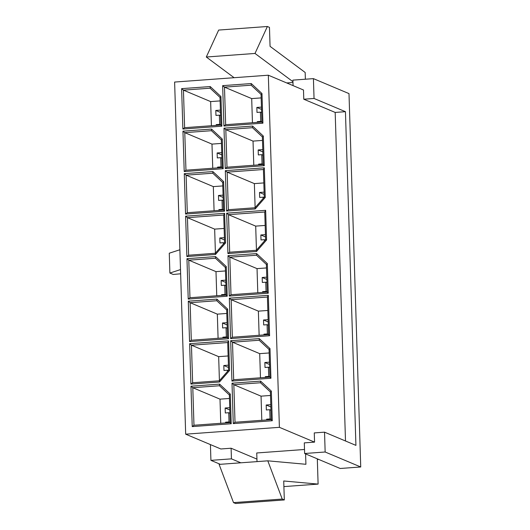 <?xml version="1.0" encoding="UTF-8"?>
<svg xmlns="http://www.w3.org/2000/svg" width="530" height="530" viewBox="0 0 530 530"><rect width="100%" height="100%" fill="white"/><g stroke="black" fill="none" stroke-linecap="round" stroke-linejoin="round"><path stroke-width="0.79" d="M229.47 398.467L220.003 399.156L220.758 423.298L220.003 399.156L229.47 398.467M228.728 412.724L225.303 412.976L225.151 408.014L229.755 407.676L225.151 408.014L225.303 412.976L228.728 412.724L229.934 413.234L228.728 412.724L229.013 421.933L228.728 412.724M225.621 422.94L225.594 422.185L229.013 421.933L225.594 422.185L225.621 422.94M268.332 75.207L174.615 82.057L185.679 434.176L279.396 427.326L268.332 75.207L279.396 427.326L314.555 442.126L314.27 432.917L324.532 432.162L355.921 445.379L324.532 432.162L325.155 452.004L304.631 453.501L304.299 442.875L314.555 442.126L279.396 427.326L185.679 434.176L220.844 448.976L231.106 448.228L256.937 459.099L231.106 448.228L231.438 458.854L210.92 460.358L210.423 444.591L210.92 460.358L220.294 464.3L210.92 460.358L231.438 458.854L240.819 462.803L231.438 458.854L231.106 448.228L220.844 448.976L185.679 434.176L174.615 82.057L268.332 75.207L303.491 90.007L268.332 75.207M259.283 338.61L269.995 348.601L270.929 378.234L231.935 381.083L230.669 340.704L259.283 338.61L230.669 340.704L232.498 342.194L259.707 353.649L260.469 377.784L259.707 353.649L269.174 352.96L259.707 353.649L232.498 342.194L233.677 379.745L269.936 377.095L269.068 349.462L259.177 340.247L232.498 342.194L259.177 340.247L259.283 338.61L259.177 340.247L269.068 349.462L269.995 348.601L259.283 338.61M229.331 298.191L268.326 295.342L269.591 335.728L230.603 338.577L229.331 298.191L230.603 338.577L232.345 337.239L268.597 334.582L267.418 297.038L231.166 299.688L258.375 311.143L259.13 335.278L258.375 311.143L267.842 310.447L258.375 311.143L231.166 299.688L232.345 337.239L231.166 299.688L229.331 298.191L231.166 299.688L267.418 297.038L268.326 295.342L229.331 298.191M272.261 420.74L233.273 423.596L232.007 383.21L260.614 381.116L271.334 391.107L272.261 420.74L271.334 391.107L270.399 391.975L260.515 382.753L233.836 384.707L261.045 396.155L261.807 420.297L261.045 396.155L270.512 395.466L261.045 396.155L233.836 384.707L235.015 422.251L271.267 419.601L270.399 391.975L271.267 419.601L272.261 420.74L271.267 419.601L235.015 422.251L233.273 423.596L272.261 420.74M227.999 255.685L256.606 253.592L267.325 263.582L268.253 293.216L229.265 296.065L227.999 255.685L229.265 296.065L231.007 294.726L267.259 292.076L266.391 264.444L256.507 255.228L229.828 257.176L257.037 268.63L257.799 292.765L257.037 268.63L266.504 267.941L257.037 268.63L229.828 257.176L231.007 294.726L229.828 257.176L227.999 255.685L229.828 257.176L256.507 255.228L256.606 253.592L227.999 255.685M265.649 210.324L266.583 239.957L256.54 251.465L227.933 253.559L226.661 213.173L265.649 210.324L226.661 213.173L228.49 214.67L255.698 226.124L256.454 250.147L255.698 226.124L265.166 225.429L255.698 226.124L228.49 214.67L229.669 252.22L256.348 250.266L265.616 239.646L264.748 212.02L228.49 214.67L264.748 212.02L265.649 210.324L264.748 212.02L265.616 239.646L266.583 239.957L265.649 210.324M264.318 167.818L265.245 197.452L255.208 208.959L226.595 211.053L225.323 170.667L264.318 167.818L225.323 170.667L227.158 172.157L254.367 183.612L255.122 207.634L254.367 183.612L263.834 182.923L254.367 183.612L227.158 172.157L228.337 209.708L255.016 207.76L264.278 197.14L263.41 169.507L227.158 172.157L263.41 169.507L264.318 167.818L263.41 169.507L264.278 197.14L265.245 197.452L264.318 167.818M264.251 165.691L225.257 168.54L223.991 128.161L252.598 126.067L263.317 136.058L264.251 165.691L263.317 136.058L262.383 136.919L252.499 127.697L225.82 129.651L253.029 141.106L253.79 165.241L253.029 141.106L262.496 140.41L253.029 141.106L225.82 129.651L226.999 167.202L263.251 164.552L262.383 136.919L263.251 164.552L264.251 165.691L263.251 164.552L226.999 167.202L225.257 168.54L264.251 165.691M251.266 83.555L261.979 93.545L262.913 123.179L223.925 126.034L222.653 85.648L251.266 83.555L222.653 85.648L224.481 87.139L251.697 98.593L252.452 122.735L251.697 98.593L261.157 97.904L251.697 98.593L224.481 87.139L225.667 124.689L261.919 122.039L261.052 94.406L251.16 85.191L224.481 87.139L251.16 85.191L251.266 83.555L251.16 85.191L261.052 94.406L261.979 93.545L251.266 83.555M220.937 96.546L221.871 126.18L182.883 129.035L181.611 88.649L210.224 86.556L220.937 96.546L210.224 86.556L210.119 88.192L183.44 90.14L210.648 101.594L211.41 125.736L210.648 101.594L220.116 100.905L210.648 101.594L183.44 90.14L184.619 127.69L220.877 125.04L220.01 97.407L210.119 88.192L220.01 97.407L220.937 96.546L220.01 97.407L220.877 125.04L221.871 126.18L220.937 96.546M219.572 384.117L230.292 394.108L231.219 423.742L192.231 426.597L190.959 386.211L219.572 384.117L190.959 386.211L192.794 387.708L220.003 399.156L192.794 387.708L193.973 425.252L230.225 422.602L229.357 394.976L219.473 385.754L192.794 387.708L219.473 385.754L219.572 384.117L219.473 385.754L229.357 394.976L230.292 394.108L219.572 384.117M224.607 213.325L225.541 242.959L215.498 254.466L186.885 256.56L185.619 216.174L224.607 213.325L185.619 216.174L187.448 217.671L214.657 229.126L215.412 253.148L214.657 229.126L224.124 228.43L214.657 229.126L187.448 217.671L188.627 255.221L215.306 253.267L224.574 242.647L223.706 215.021L187.448 217.671L223.706 215.021L224.607 213.325L223.706 215.021L224.574 242.647L225.541 242.959L224.607 213.325M226.284 266.583L227.211 296.217L188.223 299.066L186.957 258.686L215.564 256.593L226.284 266.583L215.564 256.593L215.465 258.229L188.786 260.177L215.995 271.632L216.757 295.767L215.995 271.632L225.462 270.943L215.995 271.632L188.786 260.177L189.965 297.727L226.217 295.077L225.349 267.445L215.465 258.229L225.349 267.445L226.284 266.583L225.349 267.445L226.217 295.077L227.211 296.217L226.284 266.583M188.289 301.192L216.902 299.106L227.615 309.089L228.549 338.73L189.561 341.578L188.289 301.192L189.561 341.578L191.303 340.24L227.555 337.584L226.688 309.957L216.797 300.735L190.124 302.69L217.333 314.144L218.088 338.279L217.333 314.144L226.8 313.449L217.333 314.144L190.124 302.69L191.303 340.24L190.124 302.69L188.289 301.192L190.124 302.69L216.797 300.735L216.902 299.106L188.289 301.192M229.55 370.49L219.506 381.998L190.893 384.084L189.627 343.705L228.615 340.85L229.55 370.49L228.615 340.85L227.715 342.546L191.456 345.196L218.665 356.65L219.42 380.673L218.665 356.65L228.132 355.961L218.665 356.65L191.456 345.196L192.635 382.746L219.314 380.798L228.582 370.178L227.715 342.546L228.582 370.178L229.55 370.49L228.582 370.178L219.314 380.798L219.506 381.998L229.55 370.49M211.556 129.068L222.275 139.059L223.203 168.692L184.215 171.541L182.949 131.162L211.556 129.068L182.949 131.162L184.778 132.652L211.987 144.107L212.749 168.242L211.987 144.107L221.454 143.411L211.987 144.107L184.778 132.652L185.957 170.203L222.209 167.553L221.341 139.92L211.457 130.698L184.778 132.652L211.457 130.698L211.556 129.068L211.457 130.698L221.341 139.92L222.275 139.059L211.556 129.068M184.281 173.668L212.894 171.574L223.614 181.565L224.541 211.198L185.553 214.054L184.281 173.668L185.553 214.054L187.295 212.709L223.547 210.059L222.679 182.426L212.788 173.211L186.116 175.158L213.325 186.613L214.08 210.755L213.325 186.613L222.792 185.924L213.325 186.613L186.116 175.158L187.295 212.709L186.116 175.158L184.281 173.668L186.116 175.158L212.788 173.211L212.894 171.574L184.281 173.668M269.77 409.723L266.345 409.975L266.192 405.013L270.803 404.675L266.192 405.013L266.345 409.975L269.77 409.723L270.976 410.233L269.77 409.723L270.055 418.932L269.77 409.723M266.663 419.939L266.636 419.184L270.055 418.932L266.636 419.184L266.663 419.939M227.39 370.212L223.971 370.463L223.812 365.508L228.423 365.17L223.812 365.508L223.971 370.463L227.39 370.212L228.238 370.569L227.39 370.212L227.43 371.497L227.39 370.212M268.432 367.21L265.013 367.462L264.854 362.507L269.465 362.169L264.854 362.507L265.013 367.462L268.432 367.21L269.637 367.721L268.432 367.21L268.723 376.426L268.432 367.21M265.325 377.433L265.298 376.671L268.723 376.426L265.298 376.671L265.325 377.433M226.052 327.706L222.633 327.957L222.474 322.995L227.085 322.657L222.474 322.995L222.633 327.957L226.052 327.706L227.264 328.216L226.052 327.706L226.343 336.914L226.052 327.706M222.944 337.921L222.925 337.166L226.343 336.914L222.925 337.166L222.944 337.921M267.094 324.704L263.675 324.956L263.523 319.994L268.127 319.656L263.523 319.994L263.675 324.956L267.094 324.704L268.306 325.215L267.094 324.704L267.385 333.913L267.094 324.704M263.986 334.92L263.966 334.165L267.385 333.913L263.966 334.165L263.986 334.92M224.72 285.2L221.295 285.445L221.143 280.489L225.753 280.151L221.143 280.489L221.295 285.445L224.72 285.2L225.926 285.703L224.72 285.2L225.005 294.408L224.72 285.2M221.613 295.415L221.586 294.66L225.005 294.408L221.586 294.66L221.613 295.415M265.762 282.198L262.337 282.444L262.184 277.488L266.795 277.15L262.184 277.488L262.337 282.444L265.762 282.198L266.968 282.702L265.762 282.198L266.047 291.407L265.762 282.198M262.655 292.414L262.628 291.659L266.047 291.407L262.628 291.659L262.655 292.414M223.382 242.687L219.963 242.939L219.804 237.977L224.415 237.639L219.804 237.977L219.963 242.939L223.382 242.687L224.23 243.045L223.382 242.687L223.422 243.966L223.382 242.687M264.424 239.686L261.005 239.938L260.846 234.975L265.457 234.638L260.846 234.975L261.005 239.938L264.424 239.686L265.272 240.044L264.424 239.686L264.463 240.965L264.424 239.686M222.044 200.181L218.625 200.426L218.473 195.471L223.077 195.133L218.473 195.471L218.625 200.426L222.044 200.181L223.256 200.685L222.044 200.181L222.335 209.39L222.044 200.181M218.936 210.397L218.916 209.641L222.335 209.39L218.916 209.641L218.936 210.397M263.085 197.18L259.667 197.425L259.514 192.469L264.119 192.132L259.514 192.469L259.667 197.425L263.085 197.18L263.933 197.531L263.085 197.18L263.125 198.458L263.085 197.18M220.712 157.668L217.287 157.92L217.134 152.958L221.745 152.627L217.134 152.958L217.287 157.92L220.712 157.668L221.918 158.178L220.712 157.668L220.997 166.877L220.712 157.668M217.605 167.884L217.578 167.129L220.997 166.877L217.578 167.129L217.605 167.884M261.754 154.667L258.329 154.919L258.176 149.957L262.787 149.626L258.176 149.957L258.329 154.919L261.754 154.667L262.959 155.177L261.754 154.667L262.039 163.876L261.754 154.667M258.647 164.883L258.62 164.128L262.039 163.876L258.62 164.128L258.647 164.883M219.374 115.162L215.955 115.414L215.796 110.452L220.407 110.114L215.796 110.452L215.955 115.414L219.374 115.162L220.579 115.672L219.374 115.162L219.665 124.371L219.374 115.162M216.266 125.378L216.24 124.623L219.665 124.371L216.24 124.623L216.266 125.378M260.416 112.161L256.997 112.413L256.838 107.451L261.449 107.113L256.838 107.451L256.997 112.413L260.416 112.161L261.621 112.671L260.416 112.161L260.707 121.37L260.416 112.161M257.308 122.377L257.288 121.622L260.707 121.37L257.288 121.622L257.308 122.377M345.5 440.993L335.179 112.433L303.783 99.223L303.491 90.007L303.783 99.223L335.179 112.433L345.441 111.684L355.921 445.379L345.441 111.684L314.045 98.467L345.441 111.684L335.179 112.433L345.5 440.993M317.331 459.503L318.656 459.404L317.331 459.503M256.745 452.971L304.505 449.48L256.745 452.971L257.017 461.617L256.745 452.971M348.998 93.611L360.731 466.983L340.214 468.48L304.631 453.501L340.214 468.48L360.731 466.983L325.155 452.004L360.731 466.983L348.998 93.611L313.422 78.632L314.045 98.467L303.783 99.223L314.045 98.467L313.422 78.632L348.998 93.611M179.889 249.749L169.269 253.214L169.891 273.049L180.511 269.584L169.891 273.049L169.269 253.214L179.889 249.749M173.237 274.46L169.891 273.049L173.237 274.46L180.644 273.791L173.237 274.46M324.532 432.162L314.27 432.917L314.555 442.126L304.299 442.875L304.631 453.501L325.155 452.004L324.532 432.162M292.898 80.129L313.422 78.632L292.898 80.129L293.07 85.621L292.898 80.129M284.319 499.936L282.225 499.055L233.518 502.619L235.611 503.5L284.319 499.936L235.611 503.5L233.518 502.619L282.225 499.055L267.802 460.828L219.102 464.393L233.518 502.619L219.102 464.393L267.802 460.828L305.916 464.287L305.591 453.905L305.916 464.287L267.802 460.828L282.225 499.055L284.319 499.936L283.722 480.982L284.319 499.936M317.311 458.841L318.106 484.102L283.901 486.6L318.106 484.102L283.722 480.982L318.106 484.102L317.311 458.841M255.003 53.451L267.372 26.5L218.671 30.064L206.302 57.015L255.003 53.451L206.302 57.015L234.108 77.711L206.302 57.015L218.671 30.064L267.372 26.5L269.465 27.381L270.061 46.342L305.167 72.471L305.379 79.222L305.167 72.471L270.061 46.342L269.465 27.381L267.372 26.5L255.003 53.451L292.944 81.693L255.003 53.451M292.971 82.481L286.703 82.945L292.971 82.481M261.522 109.418L256.838 107.451L261.522 109.418M258.819 122.264L257.288 121.622L258.819 122.264M261.913 121.88L260.707 121.37L261.913 121.88M220.48 112.42L215.796 110.452L220.48 112.42M217.777 125.266L216.24 124.623L217.777 125.266M220.871 124.881L219.665 124.371L220.871 124.881M262.86 151.931L258.176 149.957L262.86 151.931M260.157 164.777L258.62 164.128L260.157 164.777M263.251 164.386L262.039 163.876L263.251 164.386M221.818 154.932L217.134 152.958L221.818 154.932M219.115 167.778L217.578 167.129L219.115 167.778M222.209 167.387L220.997 166.877L222.209 167.387M264.192 194.437L259.514 192.469L264.192 194.437M223.15 197.438L218.473 195.471L223.15 197.438M220.453 210.284L218.916 209.641L220.453 210.284M223.541 209.9L222.335 209.39L223.541 209.9M265.53 236.95L260.846 234.975L265.53 236.95M224.488 239.951L219.804 237.977L224.488 239.951M266.868 279.456L262.184 277.488L266.868 279.456M264.165 292.302L262.628 291.659L264.165 292.302M267.259 291.917L266.047 291.407L267.259 291.917M225.826 282.457L221.143 280.489L225.826 282.457M223.123 295.303L221.586 294.66L223.123 295.303M226.217 294.918L225.005 294.408L226.217 294.918M268.2 321.968L263.523 319.994L268.2 321.968M265.503 334.814L263.966 334.165L265.503 334.814M268.591 334.423L267.385 333.913L268.591 334.423M227.158 324.969L222.474 322.995L227.158 324.969M224.455 337.815L222.925 337.166L224.455 337.815M227.549 337.424L226.343 336.914L227.549 337.424M269.538 364.474L264.854 362.507L269.538 364.474M266.835 377.32L265.298 376.671L266.835 377.32M269.929 376.929L268.723 376.426L269.929 376.929M228.496 367.475L223.812 365.508L228.496 367.475M270.876 406.987L266.192 405.013L270.876 406.987M268.173 419.826L266.636 419.184L268.173 419.826M271.267 419.442L270.055 418.932L271.267 419.442M229.828 409.988L225.151 408.014L229.828 409.988M227.131 422.827L225.594 422.185L227.131 422.827M230.225 422.443L229.013 421.933L230.225 422.443M187.295 212.709L185.553 214.054L224.541 211.198L223.547 210.059L187.295 212.709M223.547 210.059L224.541 211.198L223.614 181.565L222.679 182.426L223.547 210.059M212.894 171.574L212.788 173.211L222.679 182.426L223.614 181.565L212.894 171.574M184.778 132.652L182.949 131.162L184.215 171.541L185.957 170.203L184.778 132.652M185.957 170.203L184.215 171.541L223.203 168.692L222.209 167.553L185.957 170.203M222.275 139.059L221.341 139.92L222.209 167.553L223.203 168.692L222.275 139.059M227.715 342.546L228.615 340.85L189.627 343.705L191.456 345.196L227.715 342.546M191.456 345.196L189.627 343.705L190.893 384.084L192.635 382.746L191.456 345.196M219.506 381.998L219.314 380.798L192.635 382.746L190.893 384.084L219.506 381.998M191.303 340.24L189.561 341.578L228.549 338.73L227.555 337.584L191.303 340.24M227.555 337.584L228.549 338.73L227.615 309.089L226.688 309.957L227.555 337.584M216.902 299.106L216.797 300.735L226.688 309.957L227.615 309.089L216.902 299.106M215.465 258.229L215.564 256.593L186.957 258.686L188.786 260.177L215.465 258.229M188.786 260.177L186.957 258.686L188.223 299.066L189.965 297.727L188.786 260.177M227.211 296.217L226.217 295.077L189.965 297.727L188.223 299.066L227.211 296.217M187.448 217.671L185.619 216.174L186.885 256.56L188.627 255.221L187.448 217.671M188.627 255.221L186.885 256.56L215.498 254.466L215.306 253.267L188.627 255.221M225.541 242.959L224.574 242.647L215.306 253.267L215.498 254.466L225.541 242.959M192.794 387.708L190.959 386.211L192.231 426.597L193.973 425.252L192.794 387.708M193.973 425.252L192.231 426.597L231.219 423.742L230.225 422.602L193.973 425.252M230.292 394.108L229.357 394.976L230.225 422.602L231.219 423.742L230.292 394.108M210.119 88.192L210.224 86.556L181.611 88.649L183.44 90.14L210.119 88.192M183.44 90.14L181.611 88.649L182.883 129.035L184.619 127.69L183.44 90.14M221.871 126.18L220.877 125.04L184.619 127.69L182.883 129.035L221.871 126.18M224.481 87.139L222.653 85.648L223.925 126.034L225.667 124.689L224.481 87.139M225.667 124.689L223.925 126.034L262.913 123.179L261.919 122.039L225.667 124.689M261.979 93.545L261.052 94.406L261.919 122.039L262.913 123.179L261.979 93.545M262.383 136.919L263.317 136.058L252.598 126.067L252.499 127.697L262.383 136.919M252.499 127.697L252.598 126.067L223.991 128.161L225.82 129.651L252.499 127.697M225.257 168.54L226.999 167.202L225.82 129.651L223.991 128.161L225.257 168.54M227.158 172.157L225.323 170.667L226.595 211.053L228.337 209.708L227.158 172.157M228.337 209.708L226.595 211.053L255.208 208.959L255.016 207.76L228.337 209.708M265.245 197.452L264.278 197.14L255.016 207.76L255.208 208.959L265.245 197.452M228.49 214.67L226.661 213.173L227.933 253.559L229.669 252.22L228.49 214.67M229.669 252.22L227.933 253.559L256.54 251.465L256.348 250.266L229.669 252.22M266.583 239.957L265.616 239.646L256.348 250.266L256.54 251.465L266.583 239.957M231.007 294.726L229.265 296.065L268.253 293.216L267.259 292.076L231.007 294.726M267.259 292.076L268.253 293.216L267.325 263.582L266.391 264.444L267.259 292.076M256.606 253.592L256.507 255.228L266.391 264.444L267.325 263.582L256.606 253.592M270.399 391.975L271.334 391.107L260.614 381.116L260.515 382.753L270.399 391.975M260.515 382.753L260.614 381.116L232.007 383.21L233.836 384.707L260.515 382.753M233.273 423.596L235.015 422.251L233.836 384.707L232.007 383.21L233.273 423.596M232.345 337.239L230.603 338.577L269.591 335.728L268.597 334.582L232.345 337.239M268.326 295.342L267.418 297.038L268.597 334.582L269.591 335.728L268.326 295.342M232.498 342.194L230.669 340.704L231.935 381.083L233.677 379.745L232.498 342.194M233.677 379.745L231.935 381.083L270.929 378.234L269.936 377.095L233.677 379.745M269.995 348.601L269.068 349.462L269.936 377.095L270.929 378.234L269.995 348.601"/></g></svg>
